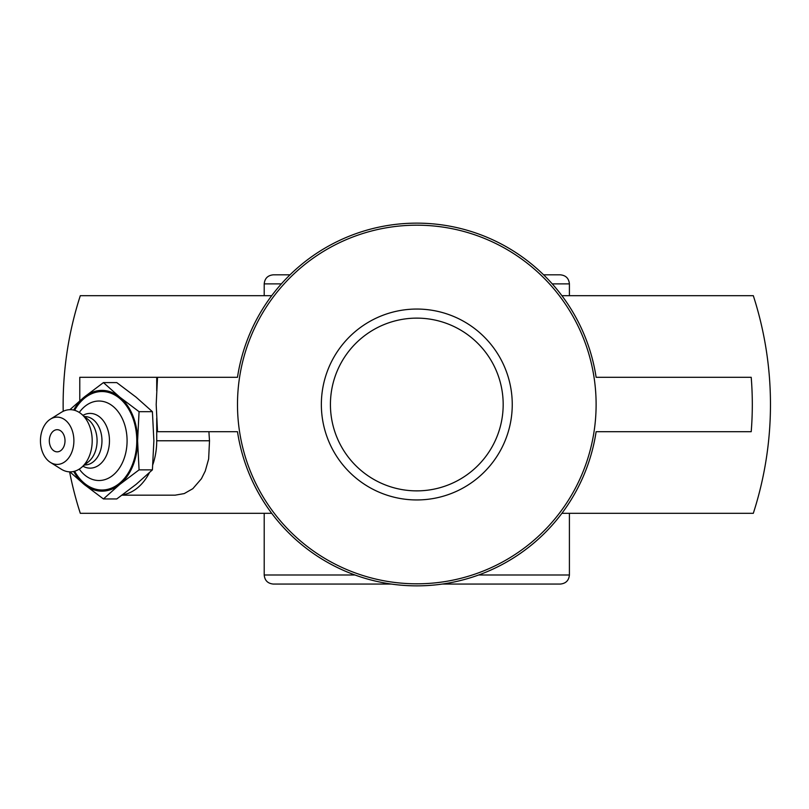 <?xml version="1.0" encoding="UTF-8"?>
<svg xmlns="http://www.w3.org/2000/svg" width="809" height="809" viewBox="0 0 809 809"><rect width="100%" height="100%" fill="white"/><g stroke="black" fill="none" stroke-linecap="round" stroke-linejoin="round"><path stroke-width="1.21" d="M330.426 404.5A86.371 86.371 0 0 1 416.807 318.129A86.371 86.371 0 0 1 503.178 404.5A86.371 86.371 0 0 1 416.807 490.871A86.371 86.371 0 0 1 330.426 404.5A86.371 86.371 0 0 0 416.807 490.871A86.371 86.371 0 0 0 503.178 404.5A86.371 86.371 0 0 0 416.807 318.129A86.371 86.371 0 0 0 330.426 404.5M512.249 404.5A95.442 95.442 0 0 0 369.086 321.84A95.442 95.442 0 0 0 369.086 487.16A95.442 95.442 0 0 0 512.249 404.5M237.492 404.5A179.315 179.315 0 0 0 506.464 559.788A179.315 179.315 0 0 0 506.464 249.212A179.315 179.315 0 0 0 237.492 404.5M122.028 495.179L175.088 495.179L184.24 493.581L192.825 488.687L201.411 478.746L205.243 471.071L208.641 459.006L209.511 440.774L156.724 440.774A54.405 38.478 90 0 1 152.871 464.497M149.382 472.739A54.405 38.478 90 0 1 122.483 494.855M79.778 400.789L79.778 377.297L157.522 377.297L156.188 404.5L157.522 431.703L237.492 431.703A181.368 181.368 0 0 0 271.703 513.321L80.303 513.321A353.664 353.664 0 0 1 69.614 471.859M156.724 377.297L156.724 390.828M208.924 431.703A349.458 247.099 90 0 0 209.511 440.774M156.724 418.172L156.724 440.774M157.522 377.297L237.492 377.297A181.368 181.368 0 0 1 596.122 377.297L751.207 377.297A335.513 335.513 0 0 1 751.207 431.703L596.122 431.703A181.368 181.368 0 0 1 237.492 431.703M63.203 411.296A353.664 353.664 0 0 1 80.303 295.679L271.713 295.679A181.368 181.368 0 0 0 237.482 377.297M596.122 377.297A181.368 181.368 0 0 0 561.901 295.679L753.31 295.679A353.664 353.664 0 0 1 753.31 513.321L561.901 513.321A181.368 181.368 0 0 0 596.122 431.703M57.176 429.69A11.083 7.837 90 0 1 64.892 438.862A11.083 7.837 90 0 1 59.836 451.189A11.083 7.837 90 0 1 50.38 446.285A14.673 14.673 0 0 1 50.38 435.262A11.083 7.837 90 0 1 57.176 429.69M79.272 412.448A39.742 28.103 90 0 1 109.842 404.116A39.742 28.103 90 0 1 127.084 440.774A39.742 28.103 90 0 1 109.842 477.431A39.742 28.103 90 0 1 79.272 469.099M74.61 410.315A49.238 34.817 90 0 1 113.361 394.256A49.238 34.817 90 0 1 136.782 440.774A49.238 34.817 90 0 1 113.361 487.291A49.238 34.817 90 0 1 74.61 471.232M83.003 415.32A27.364 19.355 90 0 1 109.468 440.774A27.364 19.355 90 0 1 83.003 466.227M84.561 416.584L84.864 416.584A24.189 17.1 90 0 1 101.964 440.774A24.189 17.1 90 0 1 84.864 464.963L84.561 464.963M50.421 419.143L61.322 412.327A31.096 21.985 90 0 1 81.193 413.844L88.525 419.831A24.189 17.1 90 0 1 97.08 440.774A24.189 17.1 90 0 1 88.525 461.717L81.193 467.703A31.096 21.985 90 0 1 61.322 469.22L50.421 462.404A23.653 16.726 90 0 1 40.45 440.774A23.653 16.726 90 0 1 50.421 419.143A23.653 16.726 90 0 1 73.892 440.774A23.653 16.726 90 0 1 50.421 462.404M81.193 413.844A31.096 21.985 90 0 1 92.196 440.774A31.096 21.985 90 0 1 81.193 467.703M103.441 382.596L116.769 382.596L136.064 397.138L152.405 411.68L153.882 440.774L152.405 469.867L139.067 469.867L137.591 440.774L139.067 411.68L119.772 397.138L103.441 382.596L84.146 397.138L69.908 409.678M152.405 411.68L139.067 411.68M69.908 471.869L84.146 484.409L103.441 498.951L119.772 484.409L139.067 469.867M152.405 469.867L136.064 484.409L116.769 498.951L103.441 498.951M73.71 410.072A50.391 35.626 90 0 1 84.146 397.138A50.391 35.626 90 0 1 119.772 397.138A50.391 35.626 90 0 1 137.591 440.774A50.391 35.626 90 0 1 119.772 484.409A50.391 35.626 90 0 1 84.146 484.409A50.391 35.626 90 0 1 73.71 471.475M290.006 274.827L273.28 274.827C267.769 275.363 264.745 278.387 264.209 283.888L281.35 283.888M552.254 283.888L569.405 283.888C568.869 278.387 565.845 275.363 560.334 274.827L543.608 274.827M442.392 584.058L560.334 584.058C565.845 583.511 568.869 580.488 569.405 574.987L478.685 574.987M354.929 574.987L264.209 574.987C264.745 580.488 267.769 583.511 273.28 584.058L391.222 584.058M264.209 283.888L264.209 295.679M264.209 513.321L264.209 574.987M569.405 283.888L569.405 295.679M569.405 513.321L569.405 574.987"/></g></svg>
